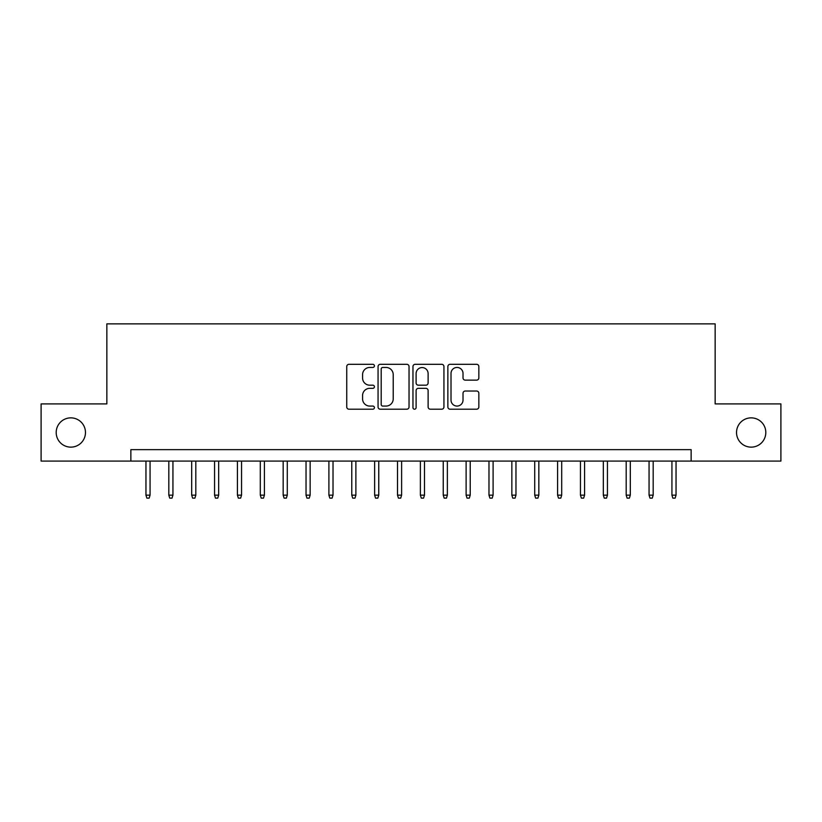 <?xml version="1.0" encoding="UTF-8"?>
<svg xmlns="http://www.w3.org/2000/svg" width="822" height="822" viewBox="0 0 822 822"><rect width="100%" height="100%" fill="white"/><g stroke="black" fill="none" stroke-linecap="round" stroke-linejoin="round"><path stroke-width="1.23" d="M374.411 365.882A1.572 1.572 0 0 0 372.839 364.31L348.99 364.31A2.24 2.24 0 0 0 346.74 366.561L346.74 406.962A2.24 2.24 0 0 0 348.99 409.202L372.839 409.202A1.572 1.572 0 0 0 374.411 407.64A1.572 1.572 0 0 0 372.839 406.068L369.756 406.068A7.182 7.182 0 0 1 362.574 398.886L362.574 395.516A7.182 7.182 0 0 1 369.756 388.333L372.839 388.333A1.572 1.572 0 0 0 374.411 386.761A1.572 1.572 0 0 0 372.839 385.189L369.756 385.189A7.182 7.182 0 0 1 362.574 378.007L362.574 374.637A7.182 7.182 0 0 1 369.756 367.455L372.839 367.455A1.572 1.572 0 0 0 374.411 365.882M736.533 432.495A14.632 14.632 0 0 0 751.174 447.137A14.632 14.632 0 0 0 765.806 432.495A14.632 14.632 0 0 0 751.174 417.864A14.632 14.632 0 0 0 736.533 432.495M56.194 432.495A14.632 14.632 0 0 0 70.826 447.137A14.632 14.632 0 0 0 85.467 432.495A14.632 14.632 0 0 0 70.826 417.864A14.632 14.632 0 0 0 56.194 432.495M476.606 380.134A2.24 2.24 0 0 0 478.846 377.894L478.846 366.561A2.24 2.24 0 0 0 476.606 364.31L450.117 364.31A2.24 2.24 0 0 0 447.867 366.561L447.867 406.962A2.24 2.24 0 0 0 450.117 409.202L476.606 409.202A2.24 2.24 0 0 0 478.846 406.962L478.846 393.265A2.24 2.24 0 0 0 476.606 391.025L465.262 391.025A2.24 2.24 0 0 0 463.022 393.265L463.022 400.057A6.001 6.001 0 0 1 457.011 406.068A6.001 6.001 0 0 1 451.011 400.057L451.011 373.455A6.001 6.001 0 0 1 457.011 367.455A6.001 6.001 0 0 1 463.022 373.455L463.022 377.894A2.24 2.24 0 0 0 465.262 380.134L476.606 380.134M130.862 461.08L41.1 461.08L41.1 403.91L106.85 403.91L106.85 323.868L715.15 323.868L715.15 403.91L780.9 403.91L780.9 461.08L691.138 461.08L691.138 449.644L130.862 449.644L130.862 461.08L691.138 461.08M409.037 366.561A2.24 2.24 0 0 0 406.787 364.31L380.309 364.31A2.24 2.24 0 0 0 378.058 366.561L378.058 406.962A2.24 2.24 0 0 0 380.309 409.202L406.787 409.202A2.24 2.24 0 0 0 409.037 406.962L409.037 366.561M415.213 364.31L441.691 364.31A2.24 2.24 0 0 1 443.942 366.561L443.942 406.962A2.24 2.24 0 0 1 441.691 409.202L430.358 409.202A2.24 2.24 0 0 1 428.118 406.962L428.118 390.573A2.24 2.24 0 0 0 425.868 388.333L418.347 388.333A2.24 2.24 0 0 0 416.107 390.573L416.107 407.64A1.572 1.572 0 0 1 414.535 409.202A1.572 1.572 0 0 1 412.963 407.64L412.963 366.561A2.24 2.24 0 0 1 415.213 364.31M382.775 367.455A1.572 1.572 0 0 0 381.203 369.027L381.203 404.496A1.572 1.572 0 0 0 382.775 406.068L386.032 406.068A7.182 7.182 0 0 0 393.214 398.886L393.214 374.637A7.182 7.182 0 0 0 386.032 367.455L382.775 367.455M428.118 373.568A6.001 6.001 0 0 0 422.107 367.568A6.001 6.001 0 0 0 416.107 373.568L416.107 382.939A2.24 2.24 0 0 0 418.347 385.189L425.868 385.189A2.24 2.24 0 0 0 428.118 382.939L428.118 373.568M150.066 495.152L149.152 498.132L146.871 498.132L145.956 495.152L150.066 495.152L150.066 461.08M145.956 495.152L145.956 461.08M172.939 495.152L172.024 498.132L169.733 498.132L168.818 495.152L172.939 495.152L172.939 461.08M168.818 495.152L168.818 461.08M195.811 495.152L194.896 498.132L192.605 498.132L191.69 495.152L195.811 495.152L195.811 461.08M191.69 495.152L191.69 461.08M218.673 495.152L217.758 498.132L215.477 498.132L214.563 495.152L218.673 495.152L218.673 461.08M214.563 495.152L214.563 461.08M241.545 495.152L240.63 498.132L238.339 498.132L237.424 495.152L241.545 495.152L241.545 461.08M237.424 495.152L237.424 461.08M264.417 495.152L263.502 498.132L261.211 498.132L260.297 495.152L264.417 495.152L264.417 461.08M260.297 495.152L260.297 461.08M287.279 495.152L286.364 498.132L284.083 498.132L283.169 495.152L287.279 495.152L287.279 461.08M283.169 495.152L283.169 461.08M310.151 495.152L309.236 498.132L306.945 498.132L306.031 495.152L310.151 495.152L310.151 461.08M306.031 495.152L306.031 461.08M333.023 495.152L332.098 498.132L329.817 498.132L328.903 495.152L333.023 495.152L333.023 461.08M328.903 495.152L328.903 461.08M355.885 495.152L354.97 498.132L352.689 498.132L351.775 495.152L355.885 495.152L355.885 461.08M351.775 495.152L351.775 461.08M378.757 495.152L377.843 498.132L375.551 498.132L374.637 495.152L378.757 495.152L378.757 461.08M374.637 495.152L374.637 461.08M401.619 495.152L400.704 498.132L398.423 498.132L397.509 495.152L401.619 495.152L401.619 461.08M397.509 495.152L397.509 461.08M424.491 495.152L423.577 498.132L421.296 498.132L420.381 495.152L424.491 495.152L424.491 461.08M420.381 495.152L420.381 461.08M447.363 495.152L446.449 498.132L444.157 498.132L443.243 495.152L447.363 495.152L447.363 461.08M443.243 495.152L443.243 461.08M470.225 495.152L469.311 498.132L467.03 498.132L466.115 495.152L470.225 495.152L470.225 461.08M466.115 495.152L466.115 461.08M493.097 495.152L492.183 498.132L489.902 498.132L488.977 495.152L493.097 495.152L493.097 461.08M488.977 495.152L488.977 461.08M515.969 495.152L515.055 498.132L512.764 498.132L511.849 495.152L515.969 495.152L515.969 461.08M511.849 495.152L511.849 461.08M538.831 495.152L537.917 498.132L535.636 498.132L534.721 495.152L538.831 495.152L538.831 461.08M534.721 495.152L534.721 461.08M561.703 495.152L560.789 498.132L558.498 498.132L557.583 495.152L561.703 495.152L561.703 461.08M557.583 495.152L557.583 461.08M584.576 495.152L583.661 498.132L581.37 498.132L580.455 495.152L584.576 495.152L584.576 461.08M580.455 495.152L580.455 461.08M607.437 495.152L606.523 498.132L604.242 498.132L603.327 495.152L607.437 495.152L607.437 461.08M603.327 495.152L603.327 461.08M630.31 495.152L629.395 498.132L627.104 498.132L626.189 495.152L630.31 495.152L630.31 461.08M626.189 495.152L626.189 461.08M653.182 495.152L652.267 498.132L649.976 498.132L649.061 495.152L653.182 495.152L653.182 461.08M649.061 495.152L649.061 461.08M676.044 495.152L675.129 498.132L672.848 498.132L671.934 495.152L676.044 495.152L676.044 461.08M671.934 495.152L671.934 461.08"/></g></svg>
